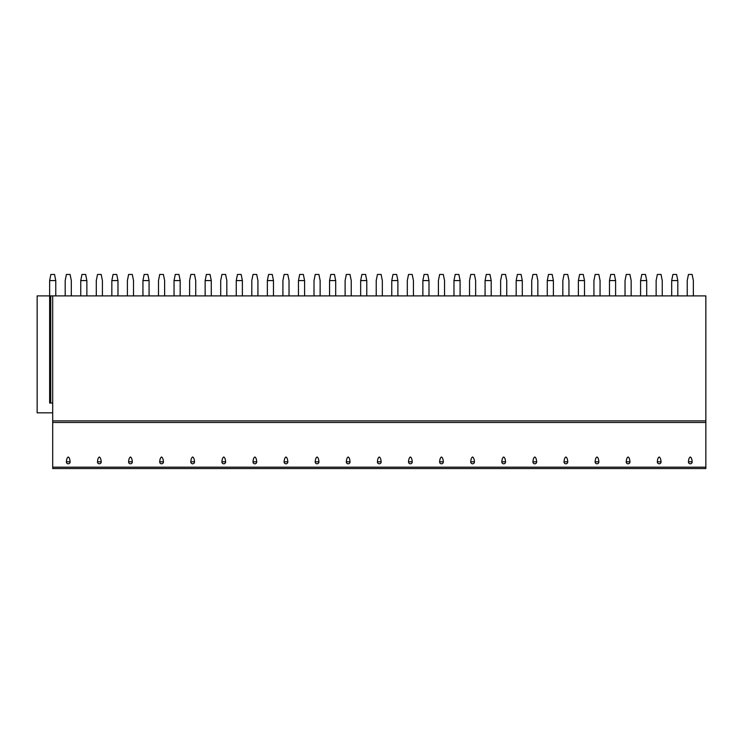 <?xml version="1.0" encoding="UTF-8"?>
<svg xmlns="http://www.w3.org/2000/svg" width="743" height="743" viewBox="0 0 743 743"><rect width="100%" height="100%" fill="white"/><g stroke="black" fill="none" stroke-linecap="round" stroke-linejoin="round"><path stroke-width="1.11" d="M705.85 467.18L705.85 468.545L52.697 468.545L52.697 295.89L705.85 295.89L705.85 467.18L52.697 467.18M49.642 280.585L55.762 280.585L54.536 274.455L50.868 274.455L49.642 280.585L49.642 295.89L52.697 295.89M50.738 295.89L50.738 403.031L49.642 403.031L49.642 295.89L37.15 295.89L37.15 412.829L52.697 412.829M50.738 403.031L52.697 403.031M68.254 457.001C67.214 457.512 66.591 459.109 66.387 461.802A1.867 1.811 180 0 0 68.254 463.79A1.867 1.811 180 0 0 70.111 461.802C69.907 459.109 69.285 457.512 68.254 457.001M99.358 457.001C98.317 457.512 97.695 459.109 97.491 461.802A1.867 1.811 180 0 0 99.358 463.79A1.867 1.811 180 0 0 101.215 461.802C101.011 459.109 100.389 457.512 99.358 457.001M130.462 457.001C129.421 457.512 128.799 459.109 128.595 461.802A1.867 1.811 180 0 0 130.462 463.79A1.867 1.811 180 0 0 132.319 461.802C132.115 459.109 131.492 457.512 130.462 457.001M161.556 457.001C160.525 457.512 159.903 459.109 159.699 461.802A1.867 1.811 180 0 0 161.556 463.79A1.867 1.811 180 0 0 163.423 461.802C163.219 459.109 162.596 457.512 161.556 457.001M192.66 457.001C191.629 457.512 191.007 459.109 190.802 461.802A1.867 1.811 180 0 0 192.66 463.79A1.867 1.811 180 0 0 194.527 461.802C194.322 459.109 193.7 457.512 192.66 457.001M223.764 457.001C222.724 457.512 222.111 459.109 221.906 461.802A1.867 1.811 180 0 0 223.764 463.79A1.867 1.811 180 0 0 225.621 461.802C225.417 459.109 224.804 457.512 223.764 457.001M254.868 457.001C253.827 457.512 253.205 459.109 253.001 461.802A1.867 1.811 180 0 0 254.868 463.79A1.867 1.811 180 0 0 256.725 461.802C256.521 459.109 255.908 457.512 254.868 457.001M285.971 457.001C284.931 457.512 284.309 459.109 284.105 461.802A1.867 1.811 180 0 0 285.971 463.79A1.867 1.811 180 0 0 287.829 461.802C287.625 459.109 287.002 457.512 285.971 457.001M317.075 457.001C316.035 457.512 315.413 459.109 315.208 461.802A1.867 1.811 180 0 0 317.075 463.79A1.867 1.811 180 0 0 318.933 461.802C318.728 459.109 318.106 457.512 317.075 457.001M348.17 457.001C347.139 457.512 346.517 459.109 346.312 461.802A1.867 1.811 180 0 0 348.17 463.79A1.867 1.811 180 0 0 350.037 461.802C349.832 459.109 349.21 457.512 348.17 457.001M379.274 457.001C378.243 457.512 377.62 459.109 377.416 461.802A1.867 1.811 180 0 0 379.274 463.79A1.867 1.811 180 0 0 381.14 461.802C380.936 459.109 380.314 457.512 379.274 457.001M410.377 457.001C409.337 457.512 408.724 459.109 408.52 461.802A1.867 1.811 180 0 0 410.377 463.79A1.867 1.811 180 0 0 412.235 461.802C412.04 459.109 411.418 457.512 410.377 457.001M441.481 457.001C440.441 457.512 439.819 459.109 439.615 461.802A1.867 1.811 180 0 0 441.481 463.79A1.867 1.811 180 0 0 443.339 461.802C443.134 459.109 442.522 457.512 441.481 457.001M472.585 457.001C471.545 457.512 470.923 459.109 470.718 461.802A1.867 1.811 180 0 0 472.585 463.79A1.867 1.811 180 0 0 474.443 461.802C474.238 459.109 473.616 457.512 472.585 457.001M503.689 457.001C502.649 457.512 502.027 459.109 501.822 461.802A1.867 1.811 180 0 0 503.689 463.79A1.867 1.811 180 0 0 505.546 461.802C505.342 459.109 504.72 457.512 503.689 457.001M534.784 457.001C533.753 457.512 533.13 459.109 532.926 461.802A1.867 1.811 180 0 0 534.784 463.79A1.867 1.811 180 0 0 536.65 461.802C536.446 459.109 535.824 457.512 534.784 457.001M565.887 457.001C564.856 457.512 564.234 459.109 564.03 461.802A1.867 1.811 180 0 0 565.887 463.79A1.867 1.811 180 0 0 567.754 461.802C567.55 459.109 566.928 457.512 565.887 457.001M596.991 457.001C595.951 457.512 595.338 459.109 595.134 461.802A1.867 1.811 180 0 0 596.991 463.79A1.867 1.811 180 0 0 598.858 461.802C598.654 459.109 598.031 457.512 596.991 457.001M628.095 457.001C627.055 457.512 626.433 459.109 626.228 461.802A1.867 1.811 180 0 0 628.095 463.79A1.867 1.811 180 0 0 629.953 461.802C629.748 459.109 629.135 457.512 628.095 457.001M659.199 457.001C658.159 457.512 657.536 459.109 657.332 461.802A1.867 1.811 180 0 0 659.199 463.79A1.867 1.811 180 0 0 661.056 461.802C660.852 459.109 660.23 457.512 659.199 457.001M690.303 457.001C689.263 457.512 688.64 459.109 688.436 461.802A1.867 1.811 180 0 0 690.303 463.79A1.867 1.811 180 0 0 692.16 461.802C691.956 459.109 691.334 457.512 690.303 457.001M55.762 280.585L55.762 295.89M71.309 295.89L71.309 280.585L70.093 274.455L66.415 274.455L65.189 280.585L65.189 295.89M80.746 280.585L86.866 280.585L85.64 274.455L81.962 274.455L80.746 280.585L80.746 295.89M86.866 280.585L86.866 295.89M102.413 295.89L102.413 280.585L101.187 274.455L97.519 274.455L96.293 280.585L96.293 295.89M111.84 280.585L117.97 280.585L116.744 274.455L113.066 274.455L111.84 280.585L111.84 295.89M117.97 280.585L117.97 295.89M133.517 295.89L133.517 280.585L132.291 274.455L128.623 274.455L127.397 280.585L127.397 295.89M142.944 280.585L149.074 280.585L147.848 274.455L144.17 274.455L142.944 280.585L142.944 295.89M149.074 280.585L149.074 295.89M164.621 295.89L164.621 280.585L163.395 274.455L159.726 274.455L158.5 280.585L158.5 295.89M174.048 280.585L180.168 280.585L178.952 274.455L175.274 274.455L174.048 280.585L174.048 295.89M180.168 280.585L180.168 295.89M195.725 295.89L195.725 280.585L194.499 274.455L190.821 274.455L189.604 280.585L189.604 295.89M205.152 280.585L211.272 280.585L210.046 274.455L206.378 274.455L205.152 280.585L205.152 295.89M211.272 280.585L211.272 295.89M226.829 295.89L226.829 280.585L225.603 274.455L221.925 274.455L220.699 280.585L220.699 295.89M236.255 280.585L242.376 280.585L241.15 274.455L237.481 274.455L236.255 280.585L236.255 295.89M242.376 280.585L242.376 295.89M257.923 295.89L257.923 280.585L256.706 274.455L253.029 274.455L251.803 280.585L251.803 295.89M267.359 280.585L273.48 280.585L272.254 274.455L268.585 274.455L267.359 280.585L267.359 295.89M273.48 280.585L273.48 295.89M289.027 295.89L289.027 280.585L287.801 274.455L284.132 274.455L282.907 280.585L282.907 295.89M298.463 280.585L304.584 280.585L303.358 274.455L299.68 274.455L298.463 280.585L298.463 295.89M304.584 280.585L304.584 295.89M320.131 295.89L320.131 280.585L318.905 274.455L315.236 274.455L314.01 280.585L314.01 295.89M329.558 280.585L335.687 280.585L334.461 274.455L330.784 274.455L329.558 280.585L329.558 295.89M335.687 280.585L335.687 295.89M351.235 295.89L351.235 280.585L350.009 274.455L346.34 274.455L345.114 280.585L345.114 295.89M360.661 280.585L366.782 280.585L365.565 274.455L361.887 274.455L360.661 280.585L360.661 295.89M366.782 280.585L366.782 295.89M382.339 295.89L382.339 280.585L381.113 274.455L377.435 274.455L376.218 280.585L376.218 295.89M391.765 280.585L397.886 280.585L396.66 274.455L392.991 274.455L391.765 280.585L391.765 295.89M397.886 280.585L397.886 295.89M413.442 295.89L413.442 280.585L412.216 274.455L408.539 274.455L407.313 280.585L407.313 295.89M422.869 280.585L428.99 280.585L427.764 274.455L424.095 274.455L422.869 280.585L422.869 295.89M428.99 280.585L428.99 295.89M444.537 295.89L444.537 280.585L443.32 274.455L439.642 274.455L438.416 280.585L438.416 295.89M453.973 280.585L460.093 280.585L458.868 274.455L455.199 274.455L453.973 280.585L453.973 295.89M460.093 280.585L460.093 295.89M475.641 295.89L475.641 280.585L474.415 274.455L470.746 274.455L469.52 280.585L469.52 295.89M485.077 280.585L491.197 280.585L489.971 274.455L486.293 274.455L485.077 280.585L485.077 295.89M491.197 280.585L491.197 295.89M506.745 295.89L506.745 280.585L505.519 274.455L501.85 274.455L500.624 280.585L500.624 295.89M516.171 280.585L522.301 280.585L521.075 274.455L517.397 274.455L516.171 280.585L516.171 295.89M522.301 280.585L522.301 295.89M537.848 295.89L537.848 280.585L536.622 274.455L532.954 274.455L531.728 280.585L531.728 295.89M547.275 280.585L553.396 280.585L552.179 274.455L548.501 274.455L547.275 280.585L547.275 295.89M553.396 280.585L553.396 295.89M568.952 295.89L568.952 280.585L567.726 274.455L564.048 274.455L562.832 280.585L562.832 295.89M578.379 280.585L584.5 280.585L583.274 274.455L579.605 274.455L578.379 280.585L578.379 295.89M584.5 280.585L584.5 295.89M600.056 295.89L600.056 280.585L598.83 274.455L595.152 274.455L593.926 280.585L593.926 295.89M609.483 280.585L615.603 280.585L614.377 274.455L610.709 274.455L609.483 280.585L609.483 295.89M615.603 280.585L615.603 295.89M631.16 295.89L631.16 280.585L629.934 274.455L626.256 274.455L625.03 280.585L625.03 295.89M640.587 280.585L646.707 280.585L645.481 274.455L641.813 274.455L640.587 280.585L640.587 295.89M646.707 280.585L646.707 295.89M662.254 295.89L662.254 280.585L661.038 274.455L657.36 274.455L656.134 280.585L656.134 295.89M671.691 280.585L677.811 280.585L676.585 274.455L672.907 274.455L671.691 280.585L671.691 295.89M677.811 280.585L677.811 295.89M693.358 295.89L693.358 280.585L692.132 274.455L688.464 274.455L687.238 280.585L687.238 295.89M705.85 420.9L52.697 420.9M705.85 422.479L52.697 422.479M66.387 461.802L70.111 461.802M97.491 461.802L101.215 461.802M128.595 461.802L132.319 461.802M159.699 461.802L163.423 461.802M190.802 461.802L194.527 461.802M221.906 461.802L225.621 461.802M253.001 461.802L256.725 461.802M284.105 461.802L287.829 461.802M315.208 461.802L318.933 461.802M346.312 461.802L350.037 461.802M377.416 461.802L381.14 461.802M408.52 461.802L412.235 461.802M439.615 461.802L443.339 461.802M470.718 461.802L474.443 461.802M501.822 461.802L505.546 461.802M532.926 461.802L536.65 461.802M564.03 461.802L567.754 461.802M595.134 461.802L598.858 461.802M626.228 461.802L629.953 461.802M657.332 461.802L661.056 461.802M688.436 461.802L692.16 461.802"/></g></svg>
